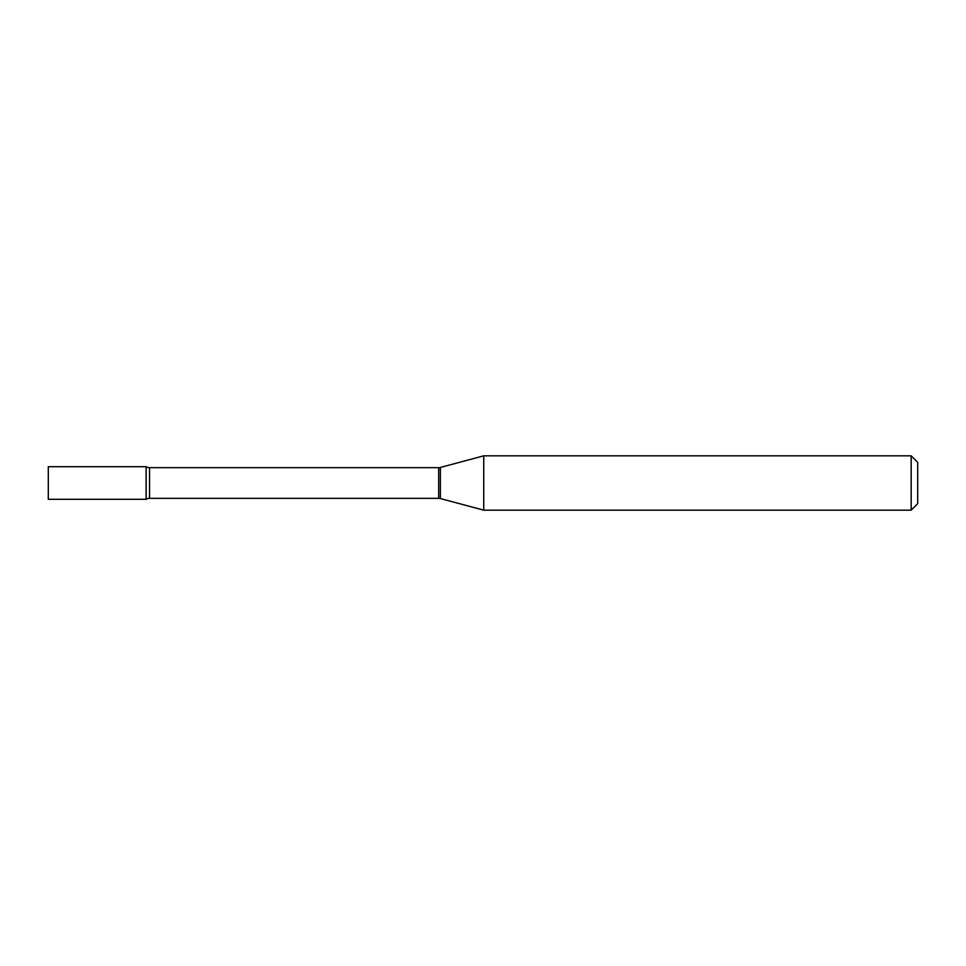 <?xml version="1.0" encoding="UTF-8"?>
<svg xmlns="http://www.w3.org/2000/svg" width="966" height="966" viewBox="0 0 966 966"><rect width="100%" height="100%" fill="white"/><g stroke="black" fill="none" stroke-linecap="round" stroke-linejoin="round"><path stroke-width="1.45" d="M483.737 510.169L483.737 455.831L440.363 467.459A6.521 6.521 0 0 1 438.673 467.677L149.537 467.677A6.521 6.521 0 0 1 146.108 466.699L48.3 466.699L48.3 499.301L146.108 499.301L146.108 466.699L146.108 499.301A6.521 6.521 0 0 1 149.537 498.323L438.673 498.323A6.521 6.521 0 0 1 440.363 498.541L483.737 510.169L911.18 510.169L911.18 455.831L917.7 462.352L917.7 503.648L911.18 510.169M483.737 455.831L911.18 455.831M149.537 467.677L149.537 498.323M438.673 467.677L438.673 498.323M440.363 467.459L440.363 498.541"/></g></svg>
